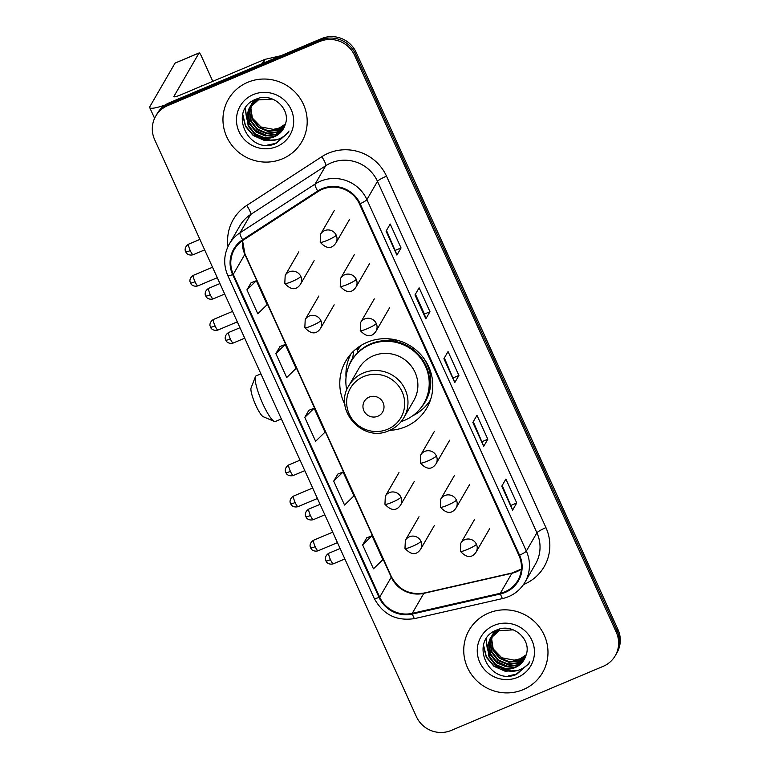 <?xml version="1.0" encoding="UTF-8"?>
<svg xmlns="http://www.w3.org/2000/svg" width="770" height="770" viewBox="0 0 770 770"><rect width="100%" height="100%" fill="white"/><g stroke="black" fill="none" stroke-linecap="round" stroke-linejoin="round"><path stroke-width="1.16" d="M389.591 430.363A46.835 45.536 -149.9 0 0 405.453 426.782A46.835 45.536 -149.9 0 0 426.83 408.004A46.835 45.536 -149.9 0 0 420.593 354.402A46.835 45.536 -149.9 0 0 367.136 342.303A46.835 45.536 -149.9 0 0 345.759 361.082A46.835 45.536 -149.9 0 0 344.922 404.5M350.292 354.643A46.835 45.536 -149.9 0 0 349.57 356.828M357.039 349.532A42.86 41.676 30.1 0 1 357.059 349.503A42.86 41.676 30.1 0 1 358.608 347.029M358.839 346.875A42.86 41.676 -149.9 0 0 357.453 350.427M428.611 402.585A46.835 45.536 -149.9 0 0 430.151 400.872M615.249 655.722L616.905 652.864A26.507 25.776 -149.9 0 0 617.954 629.465L356.202 52.447A26.507 25.776 -149.9 0 0 321.369 38.654L169.429 102.728A26.507 25.776 -149.9 0 0 157.34 113.363L156.512 114.788A26.507 25.776 -149.9 0 1 168.611 104.162A26.507 25.776 -149.9 0 0 156.512 114.788L155.684 116.222A26.507 25.776 -149.9 0 0 154.635 139.611L416.387 716.639A26.507 25.776 -149.9 0 0 451.22 730.432L603.151 666.348A26.507 25.776 -149.9 0 0 615.249 655.722A26.507 25.776 -149.9 0 0 616.298 632.324L354.547 55.296A26.507 25.776 -149.9 0 0 319.714 41.513L167.783 105.586A26.507 25.776 -149.9 0 0 155.684 116.222M319.714 41.513L320.541 40.078L168.611 104.162L320.541 40.078A26.507 25.776 -149.9 0 1 355.374 53.871A26.507 25.776 -149.9 0 0 320.541 40.078L321.369 38.654M616.298 632.324L617.126 630.899L355.374 53.871L617.126 630.899A26.507 25.776 -149.9 0 1 616.077 654.288A26.507 25.776 -149.9 0 0 617.126 630.899L617.954 629.465M247.719 82.313A42.417 41.243 -149.9 0 0 228.372 99.32A42.417 41.243 -149.9 0 0 234.013 147.869A42.417 41.243 -149.9 0 0 282.426 158.822A42.417 41.243 -149.9 0 0 301.782 141.815A42.417 41.243 -149.9 0 0 296.142 93.266A42.417 41.243 -149.9 0 0 247.719 82.313A42.417 41.243 -149.9 0 0 228.372 99.32A42.417 41.243 -149.9 0 0 234.013 147.869A42.417 41.243 -149.9 0 0 282.426 158.822A42.417 41.243 -149.9 0 0 301.782 141.815A42.417 41.243 -149.9 0 0 296.142 93.266A42.417 41.243 -149.9 0 0 247.719 82.313M488.507 613.113A42.417 41.243 -149.9 0 0 469.151 630.12A42.417 41.243 -149.9 0 0 474.792 678.668A42.417 41.243 -149.9 0 0 523.215 689.622A42.417 41.243 -149.9 0 0 542.571 672.614A42.417 41.243 -149.9 0 0 536.921 624.066A42.417 41.243 -149.9 0 0 488.507 613.113A42.417 41.243 -149.9 0 0 469.151 630.12A42.417 41.243 -149.9 0 0 474.792 678.668A42.417 41.243 -149.9 0 0 523.215 689.622A42.417 41.243 -149.9 0 0 542.571 672.614A42.417 41.243 -149.9 0 0 536.921 624.066A42.417 41.243 -149.9 0 0 488.507 613.113M322.351 189.305A28.278 27.499 30.1 0 1 359.513 204.021L518.951 555.497A28.278 27.499 30.1 0 1 517.835 580.455A28.278 27.499 30.1 0 1 500.307 593.275L412.248 613.344A28.278 27.499 30.1 0 1 379.706 597.145L233.272 274.341A28.278 27.499 30.1 0 1 234.388 249.384A28.278 27.499 30.1 0 1 243.022 240.307L318.087 191.566A28.278 27.499 30.1 0 1 322.351 189.305M322.062 188.669A28.981 28.182 -149.9 0 0 317.692 190.989L242.627 239.72A28.981 28.182 -149.9 0 0 232.636 274.611L379.061 597.414A28.981 28.182 -149.9 0 0 412.422 614.017L500.481 593.949A28.981 28.182 -149.9 0 0 519.586 555.228L360.148 203.752A28.981 28.182 -149.9 0 0 322.062 188.669M502.194 485.466L512.656 509.913A7.065 0.982 155.6 0 1 512.608 510.125L516.737 502.983L505.89 479.075L501.761 486.217L512.608 510.125M511.193 505.322L516.737 502.983M473.271 421.71L483.733 446.157A7.065 0.982 155.6 0 1 483.685 446.369L487.814 439.227L476.967 415.309L472.838 422.451L483.685 446.369M482.27 441.566L487.814 439.227M386.502 230.432L396.964 254.88A7.065 0.982 155.6 0 1 396.916 255.082L401.045 247.94L390.207 224.031L386.068 231.173L396.916 255.082M395.501 250.279L401.045 247.94M429.968 311.706L424.424 314.044L425.887 318.636A7.065 0.982 155.6 0 1 425.839 318.847L429.968 311.706L419.13 287.797L414.992 294.939L425.839 318.847M444.348 357.954L454.81 382.401A7.065 0.982 155.6 0 1 454.762 382.603L458.891 375.462L448.044 351.553L443.915 358.695L454.762 382.603M453.347 377.8L458.891 375.462M366.78 537.807L362.622 544.9L373.469 568.809L382.854 559.665L372.006 535.756L366.713 537.826M280.011 346.529L275.853 353.623L286.7 377.531L296.084 368.387L285.237 344.479L279.943 346.548M251.087 282.763L246.929 289.857L257.777 313.765L267.161 304.631L256.314 280.723L251.02 282.792M337.857 474.041L333.699 481.135L344.546 505.053L353.931 495.909L343.083 472L337.789 474.07M304.776 417.378L315.623 441.287L325.007 432.143L314.16 408.235L308.866 410.304L304.776 417.378L314.16 408.235M424.434 314.064L415.425 294.188M275.853 353.623L285.237 344.479M246.929 289.857L256.314 280.723M333.699 481.135L343.083 472M362.622 544.9L372.006 535.756M284.929 125.414L278.066 130.245L268.047 131.458L258.556 127.464L252.156 119.292L250.606 109.08L251.511 104.932M251.626 104.614L251.983 103.68M252.108 103.382L252.522 102.487M252.666 102.189L253.831 100.216M285.035 125.087L278.403 129.687L268.374 130.89L258.884 126.896L252.483 118.724L250.933 108.512L251.742 104.682M251.838 104.364L252.185 103.421M252.31 103.122L252.704 102.218M252.849 101.919L253.301 101.053M253.138 101.332L253.773 100.254M284.448 126.665L276.757 132.517L266.738 133.73L257.238 129.735L250.847 121.564L249.287 111.342L250.664 105.952M250.799 105.644L251.213 104.749M251.357 104.46L254.716 99.773M284.582 126.357L277.084 131.949L267.065 133.162L257.565 129.167L251.174 120.996L249.615 110.774L250.866 105.692M250.991 105.384L251.395 104.479M251.54 104.191L251.992 103.315M251.828 103.594L254.36 99.946M283.889 127.878L275.448 134.788L265.429 135.992L255.929 131.997L249.528 123.826L247.978 113.614L249.894 107.02M284.034 127.579L275.775 134.221L265.756 135.424L256.256 131.439L249.855 123.258L248.306 113.046L250.51 105.865L258.027 98.483M250.221 106.453L250.683 105.586M250.51 105.865L256.766 98.907M260.761 137.483A19.972 19.423 -149.9 0 0 274.284 136.8A19.972 19.423 -149.9 0 0 283.399 128.792A19.972 19.423 -149.9 0 0 285.121 124.827C291.618 109.051 272.291 91.986 256.583 98.974C227.622 108.965 247.208 154.587 274.678 144.038L287.942 133.056L289 131.016C285.612 135.79 280.992 138.812 275.15 140.082C270.126 141.074 265.332 140.198 260.761 137.483L254.62 134.269L248.219 126.097L246.66 115.875L249.201 108.137L258.45 99.898L272.455 99.051M283.418 128.744L274.467 136.483L264.437 137.695L254.947 133.701L248.546 125.529L246.997 115.308L249.364 107.848M249.201 108.137L258.778 99.33M285.381 124.047L279.385 127.984L273.398 129.35L260.982 126.963L252.098 117.781M273.398 129.35A19.972 19.423 -149.9 0 0 279.452 127.868A19.972 19.423 -149.9 0 0 285.429 123.893M253.292 94.585A28.808 28.009 -149.9 0 0 239.008 131.564A28.808 28.009 -149.9 0 0 276.863 146.55A28.808 28.009 -149.9 0 0 291.147 109.571A28.808 28.009 -149.9 0 0 253.292 94.585M288.221 132.565L276.209 143.239L267.508 145.097M271.492 140.487L253.311 135.193L245.601 125.991L242.733 114.23M266.853 135.549L255.938 130.659L251.857 126.848M249.413 123.556L246.891 118.378M246.554 117.367L245.399 108.089M276.449 139.784L264.312 140.419L253.147 135.472L245.524 126.444L242.569 114.865M263.157 134.875L254.331 129.764M250.24 125.298L246.958 119.254M246.544 118.128L245.235 108.358M202.712 85.595A28.278 5.323 67.1 0 0 201.827 85.605A28.278 5.323 67.1 0 0 201.201 86.23M165.203 105.009A35.343 4.889 155.6 0 1 149.736 107.617A35.343 4.889 155.6 0 1 149.938 106.501L175.05 63.121A4.418 0.828 -112.9 0 1 175.137 63.034A4.418 0.828 -112.9 0 1 175.262 63.034M212.809 81.341L201.365 56.095A4.418 0.828 67.1 0 0 199.132 52.918A4.418 0.828 67.1 0 0 199.035 53.005L173.924 96.385A8.836 1.222 -24.4 0 0 173.876 96.664A8.836 1.222 -24.4 0 0 180.892 94.797L264.505 59.531A4.418 4.293 30.1 0 1 265.226 59.3L280.838 55.748M274.284 421.431L263.205 416.695A15.91 2.993 -112.9 0 1 255.813 405.299A15.91 2.993 -112.9 0 1 251.078 387.926L255.409 376.684A24.746 4.659 67.1 0 0 262.772 403.711A24.746 4.659 67.1 0 0 274.284 421.431A24.746 4.659 67.1 0 0 275.285 421.508L281.348 418.947M377.82 416.243A10.607 10.308 -149.9 0 0 383.075 402.633A10.607 10.308 -149.9 0 0 369.138 397.118A10.607 10.308 -149.9 0 0 363.883 410.728A10.607 10.308 -149.9 0 0 377.82 416.243M403.923 417.59L413.827 400.477A31.811 30.935 -149.9 0 0 409.592 364.066A31.811 30.935 -149.9 0 0 373.277 355.846A31.811 30.935 -149.9 0 0 358.762 368.609L348.858 385.722C332.919 409.938 363.065 443.347 389.225 430.517C395.549 427.793 400.448 423.481 403.923 417.59A31.811 30.935 -149.9 0 0 399.688 381.179A31.811 30.935 -149.9 0 0 363.373 372.959A31.811 30.935 -149.9 0 0 348.858 385.722M401.189 421.556A41.975 40.81 -149.9 0 0 404.702 420.256A41.975 40.81 -149.9 0 0 423.856 403.422A41.975 40.81 -149.9 0 0 418.274 355.384A41.975 40.81 -149.9 0 0 370.36 344.546A41.975 40.81 -149.9 0 0 351.207 361.371A41.975 40.81 -149.9 0 0 346.779 390.063M423.856 403.422L424.27 402.71A41.975 40.81 -149.9 0 0 418.688 354.672A41.975 40.81 -149.9 0 0 370.774 343.824A41.975 40.81 -149.9 0 0 351.62 360.658L351.207 361.371M395.953 340.128A33.139 32.224 -149.9 0 0 386.039 340.59M361.39 345.22A41.975 40.81 -149.9 0 0 357.492 350.533L360.091 346.028M260.895 373.873L256.054 375.914A24.746 4.659 67.1 0 0 255.409 376.684M346.038 377.473A45.95 44.679 30.1 0 1 351.033 353.796M358.233 352.15L356.597 348.541M348.704 366.52A42.369 41.195 -149.9 0 1 352.766 357.935L353.642 351.101M430.517 399.803A45.95 44.679 30.1 0 1 412.47 415.925M433.818 731.5A35.343 4.889 155.6 0 1 432.711 731.173M525.708 656.213L518.855 661.045L508.826 662.258L499.335 658.263L492.935 650.092L491.385 639.87L492.29 635.722M492.405 635.414L492.762 634.48M492.887 634.182L493.3 633.287M493.445 632.988L494.61 631.015M525.814 655.886L519.182 660.477L509.163 661.69L499.663 657.696L493.262 649.524L491.712 639.312L492.521 635.481M492.617 635.163L492.964 634.22M493.089 633.912L493.483 633.017M493.628 632.719L494.09 631.843M493.916 632.131L494.552 631.053M525.227 657.465L517.536 663.317L507.517 664.52L498.026 660.535L491.626 652.354L490.067 642.141L491.443 636.751M491.578 636.443L491.992 635.548M492.136 635.26L495.495 630.572M525.361 657.157L517.863 662.749L507.844 663.961L498.354 659.967L491.953 651.795L490.394 641.574L491.655 636.492M491.77 636.184L492.174 635.279M492.319 634.981L492.771 634.114M492.608 634.393L495.149 630.746M524.668 658.668L516.227 665.578L506.208 666.791L496.708 662.797L490.317 654.625L488.758 644.413L490.673 637.82M490.827 637.522L498.806 629.283M524.822 658.379L516.554 665.02L506.535 666.223L497.035 662.229L490.644 654.057L489.085 643.845L490.865 637.55M491 637.252L491.462 636.376M491.298 636.665L497.545 629.696M501.54 668.283A19.972 19.423 -149.9 0 0 515.063 667.6A19.972 19.423 -149.9 0 0 524.178 659.592A19.972 19.423 -149.9 0 0 525.9 655.626C532.407 639.851 513.07 622.786 497.362 629.764C468.401 639.764 487.988 685.387 515.467 674.838L528.721 663.856L529.779 661.815C526.391 666.589 521.781 669.611 515.929 670.882C510.914 671.863 506.111 670.997 501.54 668.283L495.399 665.068L488.998 656.897L487.449 646.675L489.98 638.927L499.229 630.688L513.234 629.85M524.197 659.543L515.246 667.282L505.226 668.495L495.726 664.5L489.325 656.329L487.776 646.107L490.153 638.648M489.98 638.927L499.557 630.13M526.16 654.846L520.164 658.783L514.177 660.15L501.761 657.763L492.887 648.581M514.177 660.15A19.972 19.423 -149.9 0 0 520.231 658.668A19.972 19.423 -149.9 0 0 526.208 654.693M494.071 625.384A28.808 28.009 -149.9 0 0 479.787 662.364A28.808 28.009 -149.9 0 0 517.642 677.35A28.808 28.009 -149.9 0 0 531.926 640.371A28.808 28.009 -149.9 0 0 494.071 625.384M529 663.365L516.988 674.039L508.287 675.896M512.281 671.286L494.09 665.992L486.38 656.791L483.512 645.019M507.632 666.348L496.717 661.449L492.636 657.647M490.201 654.356L487.68 649.177M487.343 648.167L486.178 638.888M517.228 670.574L505.091 671.219L493.926 666.271L486.303 657.234L483.348 645.664M503.936 665.675L495.11 660.564M491.019 656.098L487.737 650.053M487.323 648.927L486.014 639.158M169.429 102.728L167.783 105.586M356.202 52.447L354.547 55.296M500.307 593.275L511.886 573.284A28.278 27.499 -149.9 0 0 516.506 571.792A28.278 27.499 -149.9 0 0 521.357 569.146M379.706 597.145L391.275 577.154A28.278 27.499 -149.9 0 0 423.818 593.352L511.886 573.284A15.91 2.57 -102.8 0 1 512.262 572.957L521.367 569.04M227.987 246.544A44.179 42.966 30.1 0 1 246.727 205.455L321.783 156.714A44.179 42.966 30.1 0 1 386.511 176.166L545.949 527.643A8.836 1.222 -24.4 0 0 536.921 532.801L377.483 181.325A35.343 34.371 -149.9 0 0 331.033 162.942A35.343 34.371 -149.9 0 0 325.7 165.762L250.645 214.503A35.343 34.371 -149.9 0 0 239.845 225.851L229.267 244.129A35.343 34.371 30.1 0 1 240.057 232.781A8.836 1.848 57 0 0 242.627 239.72M545.949 527.643A44.179 42.966 30.1 0 1 524.043 584.353A44.179 42.966 30.1 0 1 523.475 584.594M535.525 563.996A35.343 34.371 -149.9 0 0 536.921 532.801L526.334 551.079A35.343 34.371 30.1 0 1 524.947 582.284L535.525 563.996M246.727 205.455A8.836 1.848 -123 0 1 250.645 214.503L240.057 232.781L315.123 184.049A35.343 34.371 30.1 0 1 320.455 181.22A35.343 34.371 30.1 0 1 366.905 199.613A8.836 1.222 155.6 0 1 360.148 203.752M317.692 190.989A8.836 1.848 57 0 1 315.123 184.049L325.7 165.762A8.836 1.848 -123 0 0 321.783 156.714M229.267 244.129C223.714 254.302 223.233 264.803 227.814 275.602A8.836 1.222 -24.4 0 0 232.636 274.611M379.061 597.414A8.836 1.222 155.6 0 1 374.249 598.406C383.046 614.662 396.55 621.371 414.761 618.56L502.829 598.492C512.493 596.124 519.865 590.725 524.947 582.284M412.422 614.017A8.836 1.425 77.2 0 0 414.761 618.56M500.481 593.949A8.836 1.425 77.2 0 0 502.829 598.492M519.586 555.228A8.836 1.222 -24.4 0 0 526.334 551.079L366.905 199.613L377.483 181.325A8.836 1.222 -24.4 0 1 386.511 176.166M412.248 613.344L423.818 593.352A15.91 2.57 -102.8 0 1 424.193 593.025L512.262 572.957M242.444 240.692A28.278 27.499 -149.9 0 0 244.85 254.341L391.275 577.154A15.91 2.194 -24.4 0 0 391.372 576.653C398.562 589.801 409.505 595.258 424.193 593.025M233.272 274.341L244.85 254.341A15.91 2.194 -24.4 0 0 244.937 253.84L391.372 576.653M454.81 382.401L443.992 358.56M425.887 318.636L415.069 294.804M396.964 254.88L386.145 231.038M483.733 446.157L472.915 422.316M512.656 509.913L501.838 486.082M262.127 63.631L264.505 59.531M199.035 53.005L175.05 63.121M265.226 59.3L262.907 63.304M387.618 429.275A29.221 28.413 -149.9 0 0 402.104 391.766A29.221 28.413 -149.9 0 0 363.7 376.559A29.221 28.413 -149.9 0 0 349.214 414.067A29.221 28.413 -149.9 0 0 387.618 429.275M420.641 408.158A42.369 41.195 -149.9 0 0 423.259 357.598M336.24 235.216A8.836 8.595 -149.9 0 0 320.599 234.167L320.195 242.242A8.836 1.222 -24.4 0 0 327.212 240.375A8.836 1.222 155.6 0 0 336.24 235.216A8.836 8.595 -149.9 0 1 335.893 243.012C331.639 249.211 326.413 248.951 320.195 242.242M190.257 250.597A5.746 1.078 -112.9 0 1 188.698 244.148C184.174 246.804 185.214 251.087 185.281 250.471L185.695 251.809A5.746 0.789 -24.4 0 0 190.257 250.597A5.746 1.078 -112.9 0 0 193.155 254.726L204.656 249.884M356.269 279.375A8.836 8.595 -149.9 0 0 340.629 278.317L340.225 286.392A8.836 1.222 -24.4 0 0 347.241 284.525A8.836 1.222 155.6 0 0 356.269 279.375A8.836 8.595 -149.9 0 1 355.923 287.172C351.669 293.36 346.442 293.101 340.225 286.392M210.287 294.746A5.746 1.078 -112.9 0 1 208.728 288.298C204.194 290.954 205.244 295.237 205.301 294.621L205.725 295.959A5.746 0.789 -24.4 0 0 210.287 294.746A5.746 1.078 -112.9 0 0 213.184 298.885L224.686 294.034M376.299 323.525A8.836 8.595 -149.9 0 0 360.658 322.466L360.254 330.551A8.836 1.222 -24.4 0 0 367.271 328.684A8.836 1.222 155.6 0 0 376.299 323.525A8.836 8.595 -149.9 0 1 375.953 331.321C371.698 337.51 366.472 337.25 360.254 330.551M230.317 338.906A5.746 1.078 -112.9 0 1 228.748 332.447C224.224 335.114 225.273 339.387 225.331 338.781L225.754 340.119A5.746 0.789 -24.4 0 0 230.317 338.906A5.746 1.078 -112.9 0 0 233.214 343.035L244.716 338.184M436.388 455.984A8.836 8.595 -149.9 0 0 420.747 454.935L420.343 463.011A8.836 1.222 -24.4 0 0 427.36 461.143A8.836 1.222 155.6 0 0 436.388 455.984A8.836 8.595 -149.9 0 1 436.041 463.781C431.787 469.969 426.551 469.71 420.343 463.011M290.396 471.365A5.746 1.078 -112.9 0 1 288.837 464.916C284.313 467.573 285.362 471.846 285.42 471.24L285.843 472.578A5.746 0.789 -24.4 0 0 290.396 471.365A5.746 1.078 -112.9 0 0 293.303 475.494L304.795 470.643M456.418 500.134A8.836 8.595 -149.9 0 0 440.777 499.085L440.373 507.16A8.836 1.222 -24.4 0 0 447.389 505.293A8.836 1.222 155.6 0 0 456.418 500.134A8.836 8.595 -149.9 0 1 456.071 507.94C451.817 514.129 446.581 513.869 440.373 507.16M310.425 515.515A5.746 1.078 -112.9 0 1 308.866 509.066C304.342 511.723 305.392 516.006 305.449 515.39L305.873 516.728A5.746 0.789 -24.4 0 0 310.425 515.515A5.746 1.078 -112.9 0 0 313.332 519.654L324.825 514.803M476.447 544.294A8.836 8.595 -149.9 0 0 460.797 543.235L460.402 551.31A8.836 1.222 -24.4 0 0 467.419 549.453A8.836 1.222 155.6 0 0 476.447 544.294A8.836 8.595 -149.9 0 1 476.101 552.09C471.846 558.279 466.61 558.019 460.402 551.31M330.455 559.675A5.746 1.078 -112.9 0 1 328.896 553.216C324.372 555.873 325.421 560.156 325.479 559.54L325.903 560.887A5.746 0.789 -24.4 0 0 330.455 559.675A5.746 1.078 -112.9 0 0 333.362 563.804L344.854 558.953M195.022 281.743A5.746 1.078 -112.9 0 1 193.463 275.294C188.939 277.951 189.978 282.224 190.046 281.618L190.459 282.956A5.746 0.789 -24.4 0 0 195.022 281.743A5.746 1.078 -112.9 0 0 197.928 285.872L217.284 277.71M300.839 276.449A8.836 8.595 -149.9 0 0 285.189 275.4L284.794 283.476A8.836 1.222 -24.4 0 0 291.811 281.608A8.836 1.222 155.6 0 0 300.839 276.449A8.836 8.595 -149.9 0 1 300.493 284.245C296.238 290.434 291.002 290.184 284.794 283.476M215.051 325.893A5.746 1.078 -112.9 0 1 213.492 319.444C208.968 322.101 210.008 326.384 210.075 325.768L210.489 327.106A5.746 0.789 -24.4 0 0 215.051 325.893A5.746 1.078 -112.9 0 0 217.948 330.032L237.304 321.86M320.869 320.609A8.836 8.595 -149.9 0 0 305.218 319.55L304.824 327.625A8.836 1.222 -24.4 0 0 311.84 325.758A8.836 1.222 155.6 0 0 320.869 320.609A8.836 8.595 -149.9 0 1 320.522 328.405C316.268 334.594 311.032 334.334 304.824 327.625M295.16 502.512A5.746 1.078 -112.9 0 1 293.601 496.053C289.077 498.719 290.126 502.993 290.184 502.387L290.608 503.724A5.746 0.789 -24.4 0 0 295.16 502.512A5.746 1.078 -112.9 0 0 298.067 506.641L317.423 498.479M400.978 497.218A8.836 8.595 -149.9 0 0 385.337 496.169L384.942 504.244A8.836 1.222 -24.4 0 0 391.949 502.377A8.836 1.222 155.6 0 0 400.978 497.218A8.836 8.595 -149.9 0 1 400.631 505.014C396.386 511.203 391.15 510.943 384.942 504.244M315.19 546.662A5.746 1.078 -112.9 0 1 313.631 540.213C309.107 542.869 310.156 547.152 310.214 546.536L310.637 547.874A5.746 0.789 -24.4 0 0 315.19 546.662A5.746 1.078 -112.9 0 0 318.097 550.8L337.453 542.629M421.007 541.368A8.836 8.595 -149.9 0 0 405.367 540.319L404.972 548.394A8.836 1.222 -24.4 0 0 411.979 546.527A8.836 1.222 155.6 0 0 421.007 541.368A8.836 8.595 -149.9 0 1 420.661 549.174C416.406 555.363 411.18 555.103 404.972 548.394M227.814 275.602L374.249 598.406M242.531 240.635L244.937 253.84M154.597 118.32L149.736 107.617M175.137 63.034L199.132 52.918M349.532 219.45L335.893 243.012M334.238 210.595L320.599 234.167M188.698 244.148L199.911 239.412M193.155 254.726C188.198 256.112 185.82 252.483 186.282 252.81L185.695 251.809M369.561 263.6L355.923 287.172M354.267 254.755L340.629 278.317M208.728 288.298L219.941 283.572M213.184 298.885C208.227 300.271 205.85 296.633 206.312 296.97L205.725 295.959M389.591 307.759L375.953 331.321M374.297 298.904L360.658 322.466M228.748 332.447L239.961 327.722M233.214 343.035C228.257 344.421 225.88 340.792 226.341 341.12L225.754 340.119M449.68 440.219L436.041 463.781M434.386 431.364L420.747 454.935M288.837 464.916L300.05 460.181M293.303 475.494C288.346 476.88 285.968 473.252 286.421 473.579L285.843 472.578M469.71 484.369L456.071 507.94M454.416 475.514L440.777 499.085M308.866 509.066L320.079 504.34M313.332 519.654C308.375 521.04 305.998 517.401 306.45 517.738L305.873 516.728M489.739 528.528L476.101 552.09M474.445 519.673L460.797 543.235M328.896 553.216L340.109 548.49M333.362 563.804C328.405 565.19 326.028 561.561 326.48 561.888L325.903 560.887M314.131 260.683L300.493 284.245M193.463 275.294L212.53 267.248M197.928 285.872C192.962 287.258 190.585 283.63 191.047 283.957L190.459 282.956M298.837 251.828L285.189 275.4M334.161 304.833L320.522 328.405M213.492 319.444L232.559 311.398M217.948 330.032C212.992 331.418 210.614 327.779 211.076 328.116L210.489 327.106M318.867 295.988L305.218 319.55M414.27 481.452L400.631 505.014M293.601 496.053L312.678 488.016M298.067 506.641C293.11 508.027 290.733 504.398 291.195 504.725L290.608 503.724M398.976 472.597L385.337 496.169M434.299 525.602L420.661 549.174M313.631 540.213L332.707 532.166M318.097 550.8C313.14 552.186 310.762 548.548 311.215 548.885L310.637 547.874M419.005 516.747L405.367 540.319"/></g></svg>
